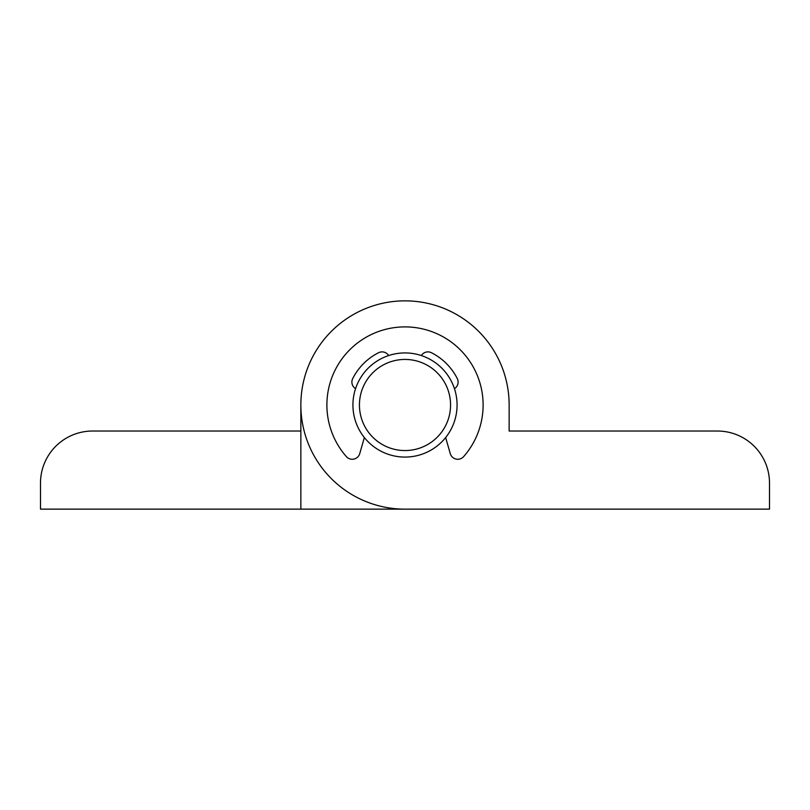 <?xml version="1.0" encoding="UTF-8"?>
<svg xmlns="http://www.w3.org/2000/svg" width="810" height="810" viewBox="0 0 810 810"><rect width="100%" height="100%" fill="white"/><g stroke="black" fill="none" stroke-linecap="round" stroke-linejoin="round"><path stroke-width="1.21" d="M405 509.146L40.5 509.146L40.5 483.104A52.073 52.073 0 0 1 92.573 431.031L300.854 431.031L300.854 405A104.146 104.146 0 0 0 405 509.146L769.5 509.146L769.5 483.104A52.073 52.073 0 0 0 717.427 431.031L509.146 431.031L509.146 405A104.146 104.146 0 0 0 405 300.854A104.146 104.146 0 0 0 300.854 405A104.146 104.146 0 0 0 405 509.146L509.146 509.146M509.146 431.031L509.146 405M300.854 509.146L300.854 405M450.562 405A45.562 45.562 0 0 0 405 359.438A45.562 45.562 0 0 0 359.438 405A45.562 45.562 0 0 0 405 450.562A45.562 45.562 0 0 0 450.562 405M352.927 405A52.073 52.073 0 0 1 405 352.927A52.073 52.073 0 0 1 457.073 405A52.073 52.073 0 0 1 405 457.073A52.073 52.073 0 0 1 352.927 405M421.311 355.55A7.806 7.806 0 0 1 431.457 352.735A58.583 58.583 0 0 1 457.265 378.543A7.806 7.806 0 0 1 454.45 388.689M445.652 437.542L450.259 453.6A7.806 7.806 0 0 0 463.634 456.607A78.104 78.104 0 0 0 405 326.896A78.104 78.104 0 0 0 346.366 456.607A7.806 7.806 0 0 0 359.741 453.6L364.348 437.542M355.55 388.689A7.806 7.806 0 0 1 352.735 378.543A58.583 58.583 0 0 1 378.543 352.735A7.806 7.806 0 0 1 388.689 355.55"/></g></svg>
